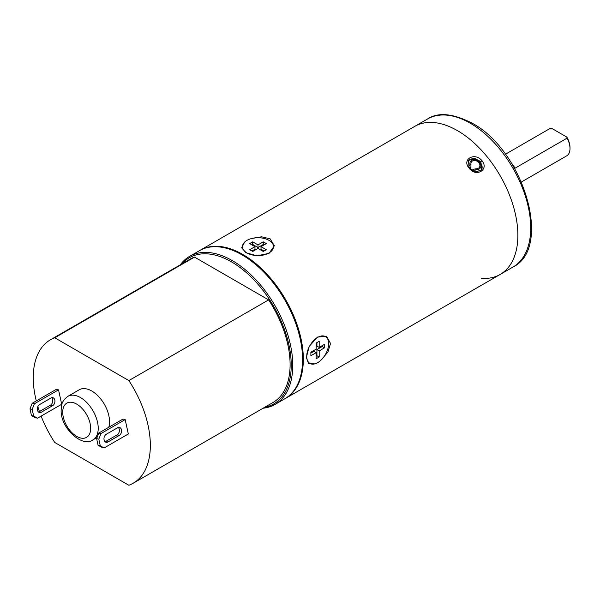 <?xml version="1.0" encoding="UTF-8"?>
<svg xmlns="http://www.w3.org/2000/svg" width="600" height="600" viewBox="0 0 600 600"><rect width="100%" height="100%" fill="white"/><g stroke="black" fill="none" stroke-linecap="round" stroke-linejoin="round"><path stroke-width="0.9" d="M513.015 267.022A85.47 49.35 -120 0 0 526.118 198.54A85.47 49.35 -120 0 0 470.28 123.218A85.47 49.35 -120 0 0 427.545 118.988C438.09 112.02 452.865 113.377 471.885 123.06C523.388 149.925 552.915 247.89 513.015 267.022L500.175 274.44A85.47 49.35 -120 0 0 513.27 205.95A85.47 49.35 -120 0 0 457.44 130.635A85.47 49.35 -120 0 0 414.705 126.405A85.47 49.35 60 0 1 457.44 130.635A85.47 49.35 60 0 1 513.27 205.95A85.47 49.35 60 0 1 500.175 274.44A85.47 49.35 60 0 1 481.463 278.325M521.43 181.98L566.678 155.858A16.027 9.255 -120 0 0 570 148.515A16.027 9.255 -120 0 0 567.112 138.127L566.827 137.093L552.023 128.542L550.222 128.377L505.418 154.245M570 148.515L570 147.645A14.955 8.633 -120 0 0 566.827 137.093M511.463 163.118A16.027 9.255 -120 0 1 514.987 168.225L567.112 138.127M199.778 250.493A85.47 49.35 60 0 1 200.153 250.267A85.47 49.35 60 0 1 242.888 254.505A85.47 49.35 60 0 1 298.725 329.82A85.47 49.35 60 0 1 285.623 398.31A85.47 49.35 60 0 1 285.24 398.528M251.272 238.597L261.548 236.79L270.082 238.8L274.373 245.73L269.062 253.35L257.025 255.795L245.91 252.757L241.673 247.785L244.605 242.16M469.147 168.12C475.785 177.623 489.442 169.837 481.987 160.703C474.607 151.695 461.438 159.555 469.147 168.12L468.48 160.553L474.248 158.227L480.855 161.678L481.59 169.77L475.882 171.998L469.522 168.218M314.873 363.87L308.52 363.585L306.345 357.435L309.218 346.388L317.415 337.087L326.618 336.285L330.517 343.478L327.952 351.952L321.278 359.895M472.327 170.678L473.295 169.305L476.048 168.78A4.808 3.795 35.1 0 0 479.34 167.4A4.808 3.795 35.1 0 0 478.118 161.955A4.808 3.795 35.1 0 0 471.472 161.873A4.808 3.795 35.1 0 0 470.955 164.28L470.903 167.19L469.882 168.637M469.035 167.55L470.903 167.19M468.368 167.265L470.01 164.468A5.873 4.635 -144.9 0 1 471.022 160.762A5.873 4.635 -144.9 0 1 478.717 161.355A5.873 4.635 -144.9 0 1 479.798 168.51A5.873 4.635 -144.9 0 1 475.905 169.672L476.048 168.78M470.955 164.28L470.01 164.468M473.295 169.305L473.018 171.067M473.31 171.623L475.905 169.672M468.3 160.83A8.01 6.322 -144.9 0 1 468.668 160.425A8.01 6.322 -144.9 0 1 479.168 161.235A8.01 6.322 -144.9 0 1 481.388 170.04M181.972 263.85A84.405 48.727 60 0 1 231.555 261.915A84.405 48.727 60 0 1 291.24 365.288A84.405 48.727 60 0 1 264.772 407.265M180.315 264.81A85.47 49.35 60 0 1 189.578 256.38A85.47 49.35 60 0 1 232.312 260.61A85.47 49.35 60 0 1 292.748 365.288A85.47 49.35 60 0 1 275.048 404.415A85.47 49.35 60 0 1 263.108 408.225M275.048 404.415L284.865 398.745A85.47 49.35 -120 0 0 302.572 359.618A85.47 49.35 -120 0 0 242.138 254.94A85.47 49.35 -120 0 0 242.13 254.94L242.888 255.375L242.138 254.94A85.47 49.35 -120 0 0 199.395 250.71L189.578 256.38M302.572 359.618L302.572 358.748A84.405 48.727 -120 0 0 242.888 255.375M247.042 240.33A15.495 8.947 180 0 1 263.925 238.388A15.495 8.947 180 0 1 273.487 246.653A15.495 8.947 180 0 1 268.95 252.975A15.495 8.947 180 0 1 252.067 254.917A15.495 8.947 180 0 1 242.505 246.653A15.495 8.947 180 0 1 247.042 240.33M266.31 249.705L261.022 246.653L266.31 243.6L263.288 241.853L258 244.905L252.712 241.853L249.69 243.6L254.978 246.653L249.69 249.705L252.712 251.452L258 248.4L263.288 251.452L266.31 249.705M264.038 251.017L261.022 249.27L261.022 246.653M254.978 246.653L254.978 249.27L251.955 251.017M252.712 241.853L252.712 244.47L251.955 244.905M258 244.905L258 247.522L252.712 244.47M263.288 241.853L263.288 244.47L258 247.522M264.038 244.905L263.288 244.47M317.678 337.373A15.495 8.947 -60 0 1 325.425 336.608A15.495 8.947 -60 0 1 327.795 349.02A15.495 8.947 -60 0 1 317.678 362.67A15.495 8.947 -60 0 1 309.93 363.435A15.495 8.947 -60 0 1 307.56 351.022A15.495 8.947 -60 0 1 317.678 337.373M319.192 357L319.192 350.895L324.48 347.843L324.48 344.355L319.192 347.407L319.192 341.303L316.17 343.043L316.17 349.147L310.882 352.2L310.882 355.695L316.17 352.642L316.17 358.748L319.192 357L316.92 355.695L316.92 349.59L322.207 346.53L322.207 345.66M319.192 350.895L316.92 349.59M316.17 356.13L316.92 355.695M316.17 352.642L313.897 351.33L310.882 353.077M319.192 347.407L316.92 346.095L316.92 342.608M324.48 347.843L322.207 346.53M36.277 400.912A82.8 47.805 60 0 1 50.4 339.817A82.8 47.805 60 0 1 54.742 337.785L128.858 380.58A82.8 47.805 60 0 1 133.2 483.225A82.8 47.805 60 0 1 128.858 485.257L54.742 442.463A82.8 47.805 60 0 1 41.123 416.115M39.435 411.525A82.8 47.805 60 0 1 37.845 406.635M108.788 427.268A25.11 14.497 -120 0 0 109.552 421.77A25.11 14.497 -120 0 0 98.595 396.502A25.11 14.497 -120 0 0 79.245 389.775L67.912 396.322A25.11 14.497 60 0 1 87.262 403.05A25.11 14.497 60 0 1 98.22 428.31A25.11 14.497 60 0 1 93.023 439.808L97.087 437.46M37.515 418.192L61.688 404.243L58.53 389.85L56.355 389.325L32.182 403.283L30 408.862L32.175 409.388L33.652 416.1L31.477 415.575L35.34 417.668L37.515 418.192L33.652 416.1M104.153 447.938L128.333 433.98L125.167 419.595L122.993 419.062L98.82 433.02L96.637 438.607L98.812 439.132L100.29 445.845L98.115 445.32L101.977 447.412L104.153 447.938L100.29 445.845M128.858 380.58L268.612 299.888L194.498 257.1L54.742 337.785M194.498 257.1A82.8 47.805 -120 0 0 190.155 259.125L50.4 339.817M133.2 483.225L272.955 402.54A82.8 47.805 -120 0 0 268.612 299.888M32.175 409.388L34.358 403.808L32.182 403.283M58.53 389.85L34.358 403.808M52.642 405.683A4.275 3.06 103.6 0 0 54.825 400.095A4.275 3.06 103.6 0 0 52.807 397.688A4.275 3.06 103.6 0 0 50.955 398.002L39.623 404.55A4.275 3.06 103.6 0 0 37.447 410.13A4.275 3.06 103.6 0 0 39.465 412.537A4.275 3.06 103.6 0 0 41.31 412.222L52.642 405.683L50.468 405.15L39.135 411.697A4.275 3.06 -76.4 0 1 38.445 411.982M31.477 415.575L30 408.862M51.645 397.71A4.275 3.06 -76.4 0 1 52.642 399.57A4.275 3.06 -76.4 0 1 50.468 405.15M98.812 439.132L100.995 433.553L98.82 433.02M125.167 419.595L100.995 433.553M119.28 435.42L107.948 441.967A4.275 3.06 103.6 0 1 106.102 442.283A4.275 3.06 103.6 0 1 104.085 439.875A4.275 3.06 103.6 0 1 106.267 434.287L117.6 427.748A4.275 3.06 103.6 0 1 119.445 427.433A4.275 3.06 103.6 0 1 121.462 429.84A4.275 3.06 103.6 0 1 119.28 435.42L117.105 434.895L105.773 441.442A4.275 3.06 -76.4 0 1 105.083 441.728M98.115 445.32L96.637 438.607M118.282 427.455A4.275 3.06 -76.4 0 1 119.288 429.315A4.275 3.06 -76.4 0 1 117.105 434.895M481.987 160.703L480.855 161.678M90.668 428.31A19.763 11.415 60 0 1 76.845 436.47A19.763 11.415 60 0 1 62.715 412.537A19.763 11.415 60 0 1 62.715 412.178A19.763 11.415 60 0 1 76.537 404.018A19.763 11.415 60 0 1 90.66 427.957A19.763 11.415 60 0 1 90.668 428.31M39.135 411.697L41.31 412.222M105.773 441.442L107.948 441.967M427.545 118.988L200.153 250.267M500.175 274.44L285.623 398.31M67.912 396.322C60.922 401.737 61.68 405.24 61.148 409.995C60.218 428.1 82.582 448.11 93.023 439.808"/></g></svg>
